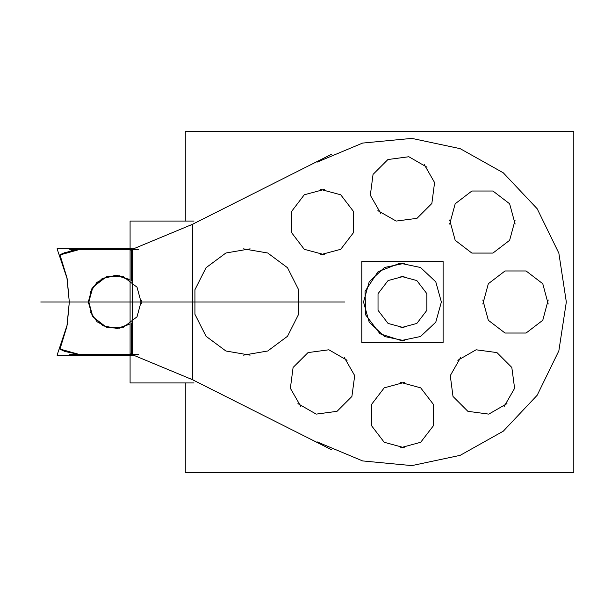 <?xml version="1.0" encoding="UTF-8"?>
<svg xmlns="http://www.w3.org/2000/svg" width="604" height="604" viewBox="0 0 604 604"><rect width="100%" height="100%" fill="white"/><g stroke="black" fill="none" stroke-linecap="round" stroke-linejoin="round"><path stroke-width="0.91" d="M185.315 221.049L185.315 131.581L573.8 131.581L573.8 472.419L185.315 472.419L185.315 382.951M192.782 224.167L192.782 379.833M243.45 248.848L267.723 253.031L287.519 267.685L298.603 289.686L298.603 314.314L287.519 336.315L267.723 350.969L243.45 355.152M250.132 355.152L225.858 350.969L206.062 336.315L194.979 314.314L194.979 289.686L206.062 267.685L225.858 253.031L250.132 248.848M482.822 299.939L488.311 320.248L505.012 333.038L526.046 333.038L542.754 320.248L548.236 299.939M548.236 304.061L542.754 283.752L526.046 270.962L505.012 270.962L488.311 283.752L482.822 304.061M460.739 357.364L450.259 375.605L453.03 396.458L467.904 411.339L488.757 414.102L506.998 403.623M504.091 406.537L514.57 388.296L511.799 367.443L496.926 352.562L476.073 349.799L457.832 360.278M404.521 382.362L384.212 387.844L371.422 404.552L371.422 425.586L384.212 442.287L404.521 447.775M400.407 447.775L420.716 442.287L433.506 425.586L433.506 404.552L420.716 387.844L400.407 382.362M347.096 360.278L328.855 349.799L308.002 352.562L293.129 367.443L290.358 388.296L300.837 406.537M297.931 403.623L316.171 414.102L337.024 411.339L351.898 396.458L354.669 375.605L344.182 357.364M515.121 224.107L509.633 203.797L492.932 191.007L471.898 191.007L455.19 203.797L449.708 224.107M449.708 219.992L455.19 240.301L471.898 253.091L492.932 253.091L509.633 240.301L515.121 219.992M427.043 167.263L408.81 156.776L387.949 159.547L373.076 174.42L370.312 195.273L380.792 213.514M377.877 210.607L396.118 221.087L416.971 218.316L431.852 203.442L434.616 182.589L424.136 164.348M324.567 189.339L304.265 194.828L291.475 211.528L291.475 232.57L304.265 249.271L324.567 254.76M320.452 254.76L340.762 249.271L353.551 232.57L353.551 211.528L340.762 194.828L320.452 189.339M331.445 154.292L190.064 225.534M130.132 250.222L194.677 223.374M138.475 249.724L69.656 249.724M59.615 255.001L78.799 249.709L59.615 255.001M74.413 250.101L78.407 249.724L59.955 254.812L66.923 277.478L69.286 302L66.923 326.522L59.955 349.188L65.028 351.505L78.407 354.276L65.021 351.498L59.955 349.188L65.021 351.498L78.399 354.276M77.018 249.814L75.545 249.958M76.912 249.822L71.121 250.683M75.508 249.965L73.862 250.184M73.711 250.207L62.763 253.431L59.97 254.805L64.802 252.585L78.407 249.724M132.246 355.318L57.108 355.243L67.225 324.937L69.286 302.189L67.18 278.814L57.108 248.757L132.246 248.682L132.246 355.318M131.332 354.276L131.332 322.989M128.539 279.101L115.568 275.379L102.016 278.723L91.846 288.757L88.32 302L92.306 316.02L103.118 325.858L117.229 328.531L130.102 323.895L119.592 328.221L107.867 327.67L97.101 321.758L90.2 311.823L97.101 321.758L107.867 327.67L119.592 328.221L130.102 323.895L119.592 328.221L107.867 327.67L97.101 321.758L90.2 311.823M131.332 281.011L131.332 249.724M59.615 348.999L78.799 354.291M130.102 248.682L88.916 248.705M130.102 355.318L89.233 355.295M138.512 354.276L69.611 354.276M130.132 353.778L194.677 380.626M194.012 382.951L130.102 382.951L130.102 221.049L194.012 221.049M88.373 300.331L92.827 316.828L106.402 327.217L123.495 327.217L137.063 316.828L141.525 300.331M141.525 303.669L137.063 287.172L123.495 276.783L106.402 276.783L92.827 287.172L88.373 303.669M190.064 378.466L331.445 449.708M317.055 162.151L362.627 143.05L411.83 138.399L460.173 148.629L503.268 172.812L537.205 208.742L558.881 253.151L566.326 302L558.881 350.849L537.205 395.258L503.268 431.188L460.173 455.371L411.83 465.601L362.627 460.95L317.055 441.849M361.819 342.476L443.102 342.476L443.102 261.524L361.819 261.524L361.819 342.476M402.46 340.92L379.984 333.77L365.76 314.956L365.02 291.377L378.036 271.702L400.022 263.155L420.497 267.512L435.756 281.841L441.381 302L435.756 322.159L420.497 336.488L400.022 340.845M404.906 340.845L384.431 336.488L369.172 322.159L363.548 302L369.172 281.841L384.431 267.512L404.906 263.155M400.845 327.761L416.836 323.434L426.907 310.282L426.907 293.718L416.836 280.566L400.845 276.239M404.084 276.239L388.093 280.566L378.021 293.718L378.021 310.282L388.093 323.434L404.084 327.761M130.102 280.105L116.965 275.447L102.884 278.263L92.095 288.334L88.32 302L92.095 288.334L102.884 278.263L116.965 275.447L130.102 280.105L119.365 275.741L107.595 276.406L96.882 282.438L90.049 292.555M114.949 302L323.872 302L114.949 302M339.123 302L270.622 302L339.123 302M246.039 302L139.524 302L246.039 302M89.656 302L145.602 302L89.656 302M239.962 302L305.511 302L239.962 302M200.536 302L192.782 302L200.536 302M200.973 302L192.782 302L200.973 302M223.548 302L162.015 302L223.548 302M40.8 302L344.771 302L40.8 302M292.744 302L92.827 302L292.744 302M312.404 302L73.16 302L312.404 302M88.32 302L300.045 302L88.32 302M199.146 302L189.294 302L199.146 302M282.068 302L274.39 302L282.068 302M294.616 302L302.302 302L294.616 302M224.877 302L229.89 302L224.877 302M255.114 302L250.705 302L255.114 302M157.493 302L163.82 302L157.493 302M101.313 302L110.713 302L101.313 302M135.583 302L125.217 302L135.583 302M93.484 302L82.582 302L93.484 302M265.941 302L270.826 302L265.941 302M209.165 302L208.101 302L209.165 302M147.195 302L143.208 302L147.195 302M99.683 302L92.457 302L99.683 302M200.347 302L193.371 302L200.347 302M200.045 302L193.756 302L200.045 302M200.822 302L192.94 302L200.822 302"/></g></svg>
